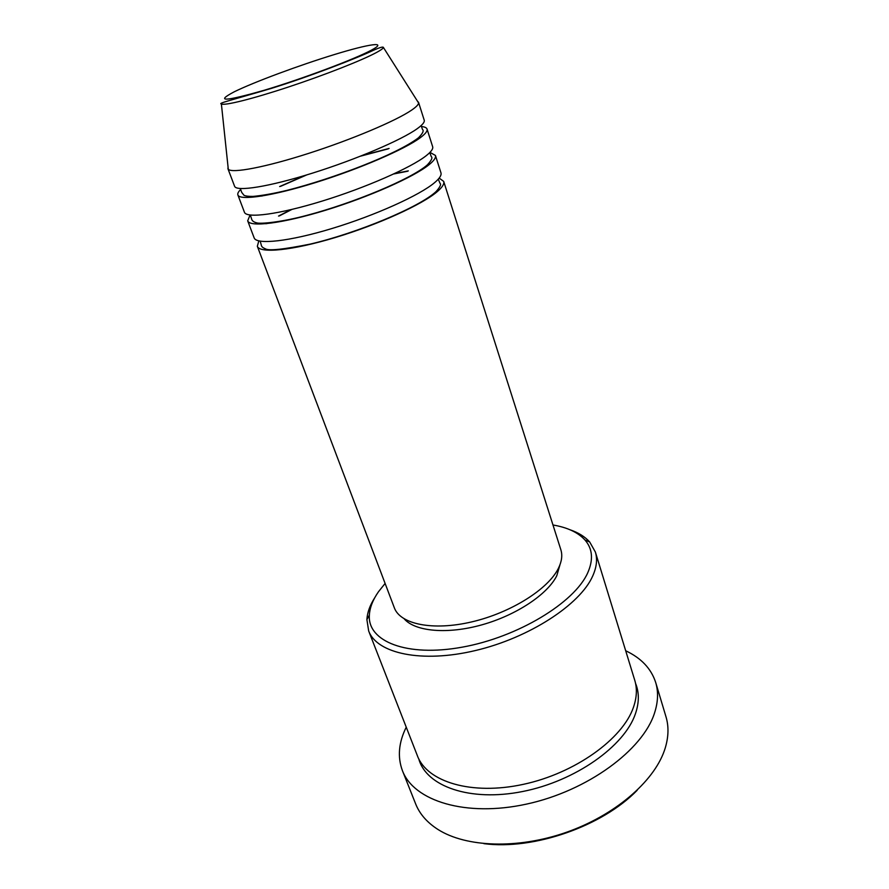 <?xml version="1.0" encoding="UTF-8"?>
<svg xmlns="http://www.w3.org/2000/svg" width="889" height="889" viewBox="0 0 889 889"><rect width="100%" height="100%" fill="white"/><g stroke="black" fill="none" stroke-linecap="round" stroke-linejoin="round"><path stroke-width="1.33" d="M439.177 178.1L443.689 181.4C444.456 183.845 442.389 187.19 437.477 191.446C422.697 204.326 378.325 224.573 335.309 237.519C292.248 250.542 259.699 253.687 257.332 246.286L258.821 240.908M265.878 223.75L266.889 223.061M278.524 216.071L290.992 209.66M394.56 173.599L408.318 170.877M429.976 152.386L435.432 155.442L440.944 172.788C441.7 175.155 439.599 178.422 434.643 182.612C419.741 195.28 375.202 215.427 332.097 228.473C288.936 241.586 256.399 244.997 254.132 237.841L247.687 220.816L250.065 215.038M435.432 155.442C436.121 157.642 433.954 160.765 428.931 164.798C413.796 177.033 368.902 196.98 325.618 210.226C282.269 223.539 249.765 227.484 247.687 220.816M261.388 196.125L262.611 195.413M279.646 186.557L305.116 175.4M362.212 155.519L389.093 148.441M421.43 126.527C424.698 126.838 426.576 127.694 427.053 129.083L432.654 146.696C433.321 148.819 431.121 151.863 426.053 155.819C410.796 167.832 365.735 187.679 322.351 201.025C278.913 214.438 246.42 218.661 244.431 212.238L237.885 194.958C237.396 193.569 238.33 191.746 240.697 189.468M427.053 129.083C427.665 131.039 425.398 133.917 420.253 137.739C404.751 149.296 359.334 168.943 315.773 182.489C272.145 196.102 239.674 200.881 237.885 194.958M417.452 101.179L418.541 102.335L424.231 120.215C424.809 122.071 422.508 124.882 417.33 128.616C401.706 139.951 356.111 159.487 312.45 173.144C268.722 186.857 236.274 191.913 234.585 186.257L227.928 168.71L228.073 167.132M385.115 583.44L378.492 591.73C372.835 599.831 369.791 607.631 369.357 615.144C367.401 641.302 406.484 657.338 462.113 647.181C517.676 637.28 574.472 602.731 587.685 572.905C593.508 559.748 592.607 548.791 585.006 540.045C578.128 532.467 567.449 527.444 552.969 524.988M569.882 529.711C578.383 532.633 584.973 536.712 589.674 541.968L595.363 552.002C597.564 559.17 596.675 567.182 592.685 576.072C580.095 604.631 529.344 637.824 475.482 650.526C421.586 663.383 376.869 653.493 368.668 630.946L366.89 619.544C367.313 612.51 369.946 605.209 374.791 597.652M637.191 790.265C602.331 826.292 533.589 850.228 483.883 843.65M402.428 770.652L415.641 803.889C419.641 813.98 427.109 822.525 438.033 829.515C466.014 847.306 517.454 849.351 565.937 832.46C614.421 815.591 653.459 782.02 664.339 750.705L665.194 748.149C668.617 736.837 668.884 726.357 665.972 716.723L655.682 682.452C658.505 691.786 658.116 701.988 654.526 713.034C642.869 750.005 587.673 790.843 526.777 804.045C465.858 817.469 413.774 801.022 402.428 770.652C397.361 757.028 398.628 742.537 406.24 727.18M595.363 552.002L634.735 680.207C637.28 688.475 636.846 697.521 633.435 707.344C622.678 738.926 575.105 773.263 523.299 784.354C471.47 795.633 427.031 781.876 417.441 755.872L368.668 630.946M443.689 181.4L560.87 549.802C562.604 555.314 561.781 561.492 558.392 568.36C548.191 589.196 510.786 612.799 471.803 621.878C432.799 631.079 400.217 624.234 394.338 607.798L257.332 246.286M559.992 564.704L556.803 575.683C547.657 594.274 516.431 615.177 481.938 624.823C447.434 634.535 415.319 631.546 404.273 618.933M418.541 102.335L418.608 103.002C418.441 104.691 416.052 107.113 411.429 110.247C395.872 120.893 351.555 139.64 308.416 153.453C265.222 167.321 231.94 173.566 228.295 169.266L227.928 168.71M625.689 650.759C641.191 658.06 651.192 668.628 655.682 682.452M234.285 91.778C214.805 102.024 224.75 101.524 264.133 90.289C302.327 78.865 354.789 59.163 371.435 50.14C388.671 40.927 369.391 43.783 334.197 54.607C299.182 65.319 254.198 82.01 234.285 91.778M376.592 52.44C362.534 60.119 324.807 74.987 288.569 86.966C252.287 98.99 224.35 105.902 221.383 103.957C217.527 103.313 231.551 100.201 271.745 88.278C310.161 76.332 356.622 58.296 373.736 50.151C379.981 47.395 383.215 46.517 383.448 47.517C383.037 48.539 380.748 50.184 376.592 52.44M635.557 683.385C639.28 692.487 639.235 702.61 635.424 713.767C624.578 746.16 575.316 781.198 522.599 791.521C469.859 802.067 426.131 786.276 418.775 758.884M260.21 241.186L261.399 245.497C261.644 246.742 262.955 247.831 265.344 248.798C268.6 250.998 283.547 249.442 310.183 244.108C357.189 233.129 419.586 207.148 436.11 191.535C440.088 187.046 441.389 184.301 440.011 183.301L438.266 179.178M266.789 223.661L267.733 222.995M279.279 215.938L291.814 209.471M393.794 173.955L407.64 171.244M250.365 215.071L251.665 219.183C252.12 220.894 253.798 222.106 256.699 222.839C260.233 224.139 281.391 222.239 306.849 215.36C353.377 203.137 411.318 179.011 427.353 164.876C431.476 160.442 432.787 157.697 431.287 156.631L429.754 152.597M262.411 195.958L263.589 195.258M280.624 186.323L306.738 174.911M360.623 156.142L388.193 148.863M240.352 188.546L241.686 192.357L244.042 195.336C245.764 196.102 248.776 196.469 253.054 196.413C262.477 195.536 273.812 193.513 287.047 190.346C333.175 178.689 396.827 154.386 418.475 137.795C422.764 133.45 424.097 130.661 422.453 129.405L421.13 125.593M369.357 615.144L366.89 619.544M221.383 103.957L228.295 169.266M383.448 47.517L418.608 103.002M585.006 540.045L589.674 541.968"/></g></svg>
